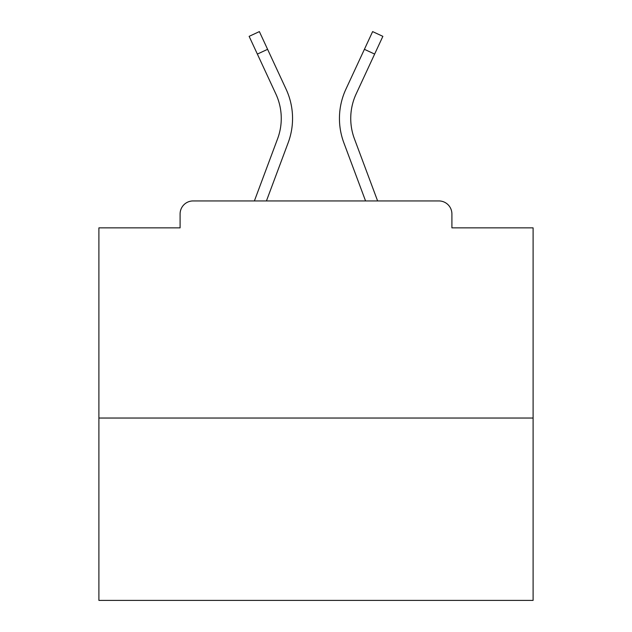 <?xml version="1.0" encoding="UTF-8"?>
<svg xmlns="http://www.w3.org/2000/svg" width="632" height="632" viewBox="0 0 632 632"><rect width="100%" height="100%" fill="white"/><g stroke="black" fill="none" stroke-linecap="round" stroke-linejoin="round"><path stroke-width="0.95" d="M451.904 227.86L451.904 213.964L451.904 227.86L533.1 227.86L533.1 600.4L98.9 600.4L98.9 227.86L180.096 227.86L180.096 213.964L180.096 227.86M533.1 418.036L98.9 418.036M451.904 213.964A13.027 13.027 0 0 0 438.877 200.936L193.123 200.936A13.027 13.027 0 0 0 180.096 213.964M438.877 200.936L383.735 200.936M248.265 200.936L193.123 200.936M266.435 200.936L288.168 142.737A69.473 69.473 0 0 0 286.099 89.199L267.597 49.328L257.358 54.076L249.134 36.348L259.373 31.6L267.597 49.328M257.358 54.076L275.86 93.955A58.184 58.184 0 0 1 277.59 138.787L254.388 200.936M365.565 200.936L343.832 142.737A69.473 69.473 0 0 1 345.902 89.199L372.627 31.6L382.866 36.348L356.14 93.955A58.184 58.184 0 0 0 354.41 138.787L377.612 200.936M350.736 118.437A58.184 58.184 0 0 1 356.14 93.955A58.184 58.184 0 0 0 350.736 118.437A58.184 58.184 0 0 1 356.14 93.955A58.184 58.184 0 0 0 350.736 118.437A58.184 58.184 0 0 1 356.14 93.955A58.184 58.184 0 0 0 350.736 118.437A58.184 58.184 0 0 1 356.14 93.955A58.184 58.184 0 0 0 350.736 118.437A58.184 58.184 0 0 1 356.14 93.955A58.184 58.184 0 0 0 350.736 118.437A58.184 58.184 0 0 1 356.14 93.955A58.184 58.184 0 0 0 350.736 118.437A58.184 58.184 0 0 1 356.14 93.955A58.184 58.184 0 0 0 350.736 118.437A58.184 58.184 0 0 1 356.14 93.955A58.184 58.184 0 0 0 350.736 118.437A58.184 58.184 0 0 1 356.14 93.955A58.184 58.184 0 0 0 350.736 118.437A58.184 58.184 0 0 1 356.14 93.955A58.184 58.184 0 0 0 350.736 118.437A58.184 58.184 0 0 1 356.14 93.955A58.184 58.184 0 0 0 350.736 118.437A58.184 58.184 0 0 1 356.14 93.955A58.184 58.184 0 0 0 350.736 118.437A58.184 58.184 0 0 1 356.14 93.955A58.184 58.184 0 0 0 350.736 118.437A58.184 58.184 0 0 1 356.14 93.955A58.184 58.184 0 0 0 350.736 118.437A58.184 58.184 0 0 1 356.14 93.955A58.184 58.184 0 0 0 350.736 118.437A58.184 58.184 0 0 1 356.14 93.955A58.184 58.184 0 0 0 350.736 118.437A58.184 58.184 0 0 1 356.14 93.955A58.184 58.184 0 0 0 350.736 118.437A58.184 58.184 0 0 1 356.14 93.955A58.184 58.184 0 0 0 350.736 118.437A58.184 58.184 0 0 1 356.14 93.955A58.184 58.184 0 0 0 350.736 118.437A58.184 58.184 0 0 1 356.14 93.955A58.184 58.184 0 0 0 350.736 118.437A58.184 58.184 0 0 1 356.14 93.955A58.184 58.184 0 0 0 354.41 138.787A58.184 58.184 0 0 1 350.736 118.437A58.184 58.184 0 0 0 354.41 138.787A58.184 58.184 0 0 1 350.736 118.437A58.184 58.184 0 0 0 354.41 138.787A58.184 58.184 0 0 1 350.736 118.437A58.184 58.184 0 0 0 354.41 138.787A58.184 58.184 0 0 1 350.736 118.437A58.184 58.184 0 0 0 354.41 138.787A58.184 58.184 0 0 1 350.736 118.437A58.184 58.184 0 0 0 354.41 138.787A58.184 58.184 0 0 1 350.736 118.437A58.184 58.184 0 0 0 354.41 138.787A58.184 58.184 0 0 1 350.736 118.437A58.184 58.184 0 0 0 354.41 138.787A58.184 58.184 0 0 1 350.736 118.437A58.184 58.184 0 0 0 354.41 138.787A58.184 58.184 0 0 1 350.736 118.437A58.184 58.184 0 0 0 354.41 138.787A58.184 58.184 0 0 1 350.736 118.437A58.184 58.184 0 0 0 354.41 138.787A58.184 58.184 0 0 1 350.736 118.437A58.184 58.184 0 0 0 354.41 138.787A58.184 58.184 0 0 1 350.736 118.437A58.184 58.184 0 0 0 354.41 138.787A58.184 58.184 0 0 1 350.736 118.437A58.184 58.184 0 0 0 354.41 138.787A58.184 58.184 0 0 1 350.736 118.437A58.184 58.184 0 0 0 354.41 138.787A58.184 58.184 0 0 1 350.736 118.437A58.184 58.184 0 0 0 354.41 138.787A58.184 58.184 0 0 1 350.736 118.437A58.184 58.184 0 0 0 354.41 138.787A58.184 58.184 0 0 1 350.736 118.437A58.184 58.184 0 0 0 354.41 138.787A58.184 58.184 0 0 1 350.736 118.437A58.184 58.184 0 0 0 354.41 138.787A58.184 58.184 0 0 1 350.736 118.437A58.184 58.184 0 0 0 354.41 138.787A58.184 58.184 0 0 1 350.736 118.437A58.184 58.184 0 0 0 354.41 138.787M281.264 118.437A58.184 58.184 0 0 1 277.59 138.787A58.184 58.184 0 0 0 281.264 118.437A58.184 58.184 0 0 1 277.59 138.787A58.184 58.184 0 0 0 281.264 118.437A58.184 58.184 0 0 1 277.59 138.787A58.184 58.184 0 0 0 281.264 118.437A58.184 58.184 0 0 1 277.59 138.787A58.184 58.184 0 0 0 281.264 118.437A58.184 58.184 0 0 1 277.59 138.787M374.642 54.076L364.403 49.328"/></g></svg>
